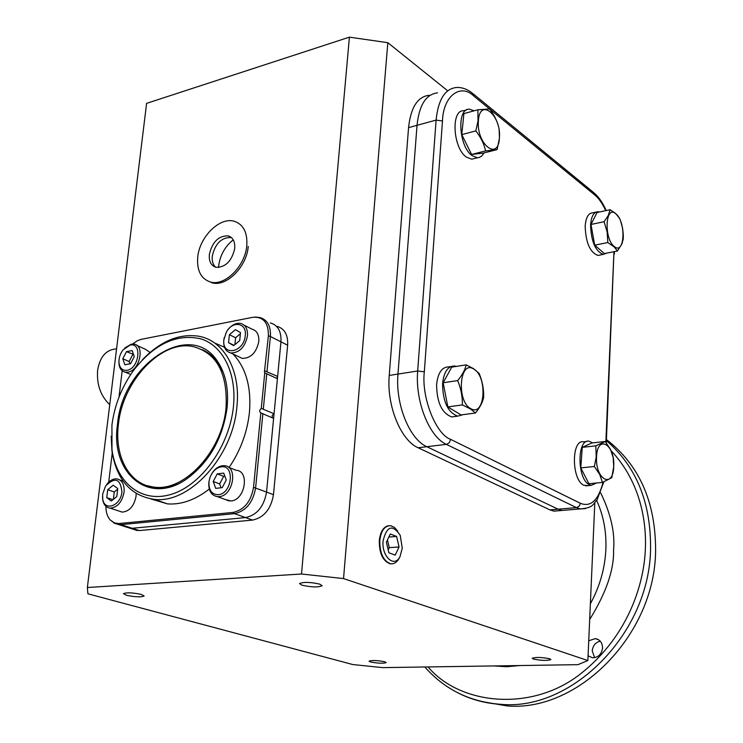 <?xml version="1.0" encoding="UTF-8"?>
<svg xmlns="http://www.w3.org/2000/svg" width="743" height="743" viewBox="0 0 743 743"><rect width="100%" height="100%" fill="white"/><g stroke="black" fill="none" stroke-linecap="round" stroke-linejoin="round"><path stroke-width="1.11" d="M202.31 349.656C208.811 352.526 214.263 357.225 218.656 363.745L223.374 372.735M233.051 354.03C245.989 367.785 251.459 387.242 249.444 412.402C247.27 432.287 240.481 450.657 229.076 467.514M209.275 489.033C195.316 499.909 181.394 504.868 167.5 503.893L150.866 498.952M142.322 359.872C160.172 341.306 178.896 333.412 198.483 336.18C223.773 340.266 240.955 370.246 236.887 406.904C232.912 456.462 189.567 503.884 154.507 499.389C130.889 495.99 116.716 479.95 111.979 451.28L111.171 436.206M233.441 406.495C229.633 445.531 201.697 484.817 171.939 494.123C142.145 503.763 116.41 483.349 111.979 449.747L111.924 425.089C114.571 404.991 121.843 386.666 133.74 370.135C154.563 343.647 177.094 333.263 201.316 338.975C223.114 346.015 236.822 373.553 233.441 406.495M105.933 506.308C105.85 512.029 107.271 516.561 110.168 519.924L114.348 522.858L118.629 523.583L232.986 512.438C244.159 509.958 251.004 501.59 253.53 487.334L260.83 412.922C259.196 411.687 259.344 410.192 261.267 408.427L274.056 413.74L277.418 378.716L264.759 372.856L264.424 371.955L268.39 335.845C268.567 322.657 263.328 316.481 252.676 317.326L141.216 339.356L137.241 340.777L132.653 344.018M264.945 370.915L277.631 376.432L276.721 378.391M117.505 424.234C122.419 363.949 191.09 318.459 217.95 362.008C225.733 374.026 228.788 389.174 227.126 407.461C222.779 438.426 209.294 462.267 186.651 478.966C148.359 506.169 110.094 472.697 117.505 424.234M177.883 483.962C170.528 487.092 163.386 488.365 156.467 487.789L146.761 485.578M119.382 523.527L120.933 524.651L132.208 528.273L125.288 526.694L132.208 528.273L245.552 517.583C256.994 515.085 263.988 506.577 266.542 492.061L273.61 418.355L260.83 412.922M277.631 376.432L280.956 341.836C281.448 331.434 277.91 325.118 270.322 322.899C277.91 325.118 281.448 331.434 280.956 341.836L287.643 345.198C288.126 334.852 284.578 328.555 277 326.335M274.056 413.74L272.226 415.337L272.282 417.77M122.196 370.785L119.01 397.106M112.239 453.044L108.71 482.179M214.616 342.987L224.488 347.26M261.267 408.427L264.759 372.856M154.405 487.176L155.157 487.659M226.058 407.619C222.556 450.379 185.118 491.272 154.832 487.213C129.737 485.476 114.097 456.834 118.453 424.086C122.725 381.038 161.12 339.876 192.771 346.507C216.659 352.73 227.748 373.107 226.058 407.619M209.758 354.086L208.885 353.9M197.722 257.245C196.756 270.74 201.074 279.015 210.696 282.089C224.962 286.231 245.236 266.04 246.787 245.692C247.605 232.605 243.472 224.479 234.398 221.312C219.863 216.603 199.43 236.896 197.722 257.245M210.696 282.089L212.182 282.86C226.439 286.984 246.676 266.923 248.246 246.518M231.426 237.593L231.157 237.509C221.553 237.268 215.256 243.463 212.275 256.103C211.829 261.034 212.972 264.74 215.693 267.229M209.34 254.515C212.322 241.846 218.628 235.633 228.231 235.865C232.996 237.491 235.15 241.716 234.714 248.534C231.76 261.164 225.51 267.415 215.972 267.304C211.068 265.706 208.857 261.443 209.34 254.515M399.511 557.594L399.093 558.43C396.734 562.59 393.771 564.336 390.205 563.649C383.156 560.603 379.692 552.894 379.803 540.542C381.075 530.604 384.679 525.654 390.623 525.691L394.422 527.372L397.765 531.171M402.269 548.176L400.003 556.637C394.412 568.293 381.438 556.516 383.082 540.904C386.778 525.933 392.49 524.066 400.217 535.294L402.269 548.176M396.604 536.437L390.289 533.994L386.388 542.158L388.868 552.773L395.211 555.123L399.047 546.95L396.604 536.437L388.83 537.05M399.047 546.95L389.276 547.665L387.465 539.901M388.199 549.931L389.276 547.665M219.166 496.64L217.439 496.658C211.226 495.442 208.356 490.649 208.829 482.291L209.842 477.842C212.517 470.867 216.687 466.827 222.361 465.722L224.414 465.703C238.327 466.26 233.358 495.934 219.166 496.64M225.092 499.454L230.962 500.949C245.106 500.28 249.992 470.848 236.116 470.263L228.538 467.31M218.275 494.699C211.736 494.532 208.634 490.222 208.969 481.789L209.87 477.777C212.284 471.489 216.046 467.849 221.154 466.855C235.187 464.412 232.215 493.863 218.275 494.699M215.711 488.374L213.222 481.492L217.216 473.885L223.727 473.115L226.253 479.997L222.231 487.64L215.711 488.374M217.216 473.885L223.643 476.337L219.659 483.907L213.222 481.492M219.659 483.907L221.07 487.77M224.86 476.198L223.643 476.337M228.055 329.632C231.89 324.849 236.051 322.768 240.528 323.391C245.524 324.812 247.837 328.973 247.465 335.901C245.023 347.102 239.478 352.795 230.85 352.981C225.714 351.588 223.346 347.39 223.754 340.368L224.275 337.489M238.549 356.649L242.255 358.414C250.865 358.256 256.381 352.619 258.796 341.511C259.149 334.638 256.837 330.496 251.84 329.075L244.206 325.239M245.255 335.622C243.964 352.767 221.535 356.761 223.912 339.653L226.327 332.205C232.503 320.233 247.029 322.685 245.255 335.622M239.692 340.61L233.692 345.662L228.565 342.69L229.401 334.712L235.355 329.66L240.509 332.595L239.692 340.61M228.565 342.69L234.064 345.346M240.398 333.718L235.615 337.759L229.401 334.712M235.615 337.759L234.899 344.641M124.703 348.068L131.232 344.176L133.972 344.12C145.238 345.244 139.73 370.748 127.87 372.159L125.372 372.206C121.768 371.454 119.642 368.742 118.991 364.051L118.926 361.404M150.086 352.414L145.526 349.321L136.953 345.458M130.034 345.105C142.377 342.04 139.238 368.677 127.007 370.311C122.53 370.776 119.864 368.342 119.01 363.011C118.657 358.358 120.004 353.984 123.032 349.888L130.034 345.105M132.18 350.575L134.269 356.594L130.601 363.717L124.87 364.785L122.809 358.758L126.449 351.671L132.18 350.575M133.48 354.346L126.449 351.671M132.783 354.476L129.161 361.535L122.809 358.758M129.161 361.535L129.951 363.838M106.741 484.408C109.76 480.535 113.066 478.687 116.67 478.863C122.084 479.95 124.555 484.408 124.081 492.237C122.028 502.138 117.394 507.441 110.187 508.138C106.203 507.636 103.714 504.868 102.729 499.844L102.515 496.612M118.945 511.026L122.214 512.113C129.403 511.435 134.019 506.178 136.043 496.352L136.164 493.463M102.645 494.206L105.552 486.071C115.007 476.662 120.468 478.631 121.926 491.987C120.719 506.094 104.252 511.816 102.71 498.85L102.645 494.206M107.707 489.739L113.187 485.198L117.747 488.56L116.8 496.5L111.283 501.033L106.751 497.634L107.707 489.739L114.255 491.977L113.373 499.315M117.673 489.154L114.255 491.977M112.899 499.705L106.751 497.634M473.551 368.937C487.724 375.995 485.198 417.129 470.988 408.761C456.416 402.047 459.276 359.686 473.551 368.937M475.455 413.015L470.811 409.161L462.378 404.916L447.853 406.913L443.144 382.756L451.735 367.126L466.177 364.878L473.421 368.593L479.105 373.385C482.328 381.038 483.851 388.979 483.674 397.208C482.69 402.158 479.95 407.424 475.455 413.015L461.013 414.938L447.853 406.913M462.378 404.916C462.545 396.632 460.976 388.524 457.66 380.592L443.144 382.756M457.66 380.592C462.23 375.076 465.062 369.838 466.177 364.878M455.505 416.433L451.735 416.934C441.844 413.229 436.81 402.427 436.605 384.53C437.915 372.847 441.918 366.977 448.623 366.921L450.834 366.578M456.351 366.401L454.549 366.002C447.862 366.039 443.877 371.927 442.577 383.648C442.791 401.591 447.825 412.421 457.679 416.145L463.195 414.64M596.545 456.982C597.233 433.884 615.139 444.249 613.727 466.409C613.3 489.219 595.189 479.82 596.545 456.982M613.151 457.354L613.737 466.511L611.805 477.675L602.471 482.43L588.939 483.721L580.785 467.886L582.261 447.36L591.79 442.995L605.239 441.472L610.402 449.274L613.151 457.354M602.471 482.43L599.675 474.406L594.363 466.502L596.23 456.908L595.793 445.856L605.239 441.472M594.363 466.502L580.785 467.886M595.793 445.856L582.261 447.36M588.14 485.634L583.84 485.244C571.386 480.043 571.237 438.918 583.617 441.853L586.738 441.5M592.645 442.893L589.153 441.231C576.819 438.277 576.995 479.504 589.413 484.715L591.252 485.337L596.573 482.996M499.407 137.78C498.581 161.575 476.393 144.486 478.381 120.998C479.569 96.999 501.46 115.1 499.407 137.78M475.826 130.907L478.028 120.877L477.888 109.778L463.892 113.605L461.784 134.613L475.826 130.907C480.795 137.241 484.055 143.901 485.597 150.894L497.151 149.603L483.247 153.114L471.591 154.442L461.784 134.613M477.888 109.778L489.581 108.961C494.392 115.137 497.559 121.75 499.082 128.799L499.445 137.975L497.151 149.603M471.591 154.442L485.597 150.894M474.619 158.454L471.712 159.188L466.4 157.126C452.97 148.21 450.695 109.723 463.623 110.772L466.511 109.983M474.155 110.8L469.362 109.193C456.471 108.116 458.765 146.715 472.158 155.677L477.452 157.748L479.114 157.525L481.631 156.132L484.065 152.909M614.387 246.602C603.706 239.088 605.276 204.26 615.789 213.77C626.219 221.47 624.844 255.481 614.387 246.602M610.105 209.721L615.659 213.492L619.643 218.461L620.702 221.247L622.615 228.426L623.256 234.398L623.266 238.93L621.937 243.834L617.442 251.023L604.393 253.567L594.697 245.171L590.982 224.46L597.056 212.507L610.105 209.721L608.285 215.47L604.105 221.711L607.152 231.946L607.82 242.552L594.697 245.171M617.442 251.023L614.229 246.936L607.82 242.552M590.982 224.46L604.105 221.711M599.935 255.044L597.911 255.443C590.016 252.406 585.772 242.682 585.178 226.253C585.837 217.671 588.28 213.204 592.505 212.869L595.877 212.154M599.378 212.015L597.874 211.718C593.657 212.052 591.233 216.519 590.583 225.129C591.187 241.586 595.422 251.348 603.279 254.394L606.594 253.14M388.96 525.682C383.592 526.49 380.37 531.459 379.283 540.579C379.199 553.154 382.747 560.872 389.945 563.733L391.877 563.826M126.412 595.264L123.468 593.676C126.514 592.357 132.449 592.598 141.254 594.409L144.133 595.988C141.096 597.307 135.189 597.066 126.412 595.264M301.955 585.178L299.559 583.58C303.46 581.843 310.212 582.029 319.834 584.156L322.156 585.725C318.283 587.462 311.549 587.286 301.955 585.178M533.437 659.069L532.202 658.252C535.982 657.044 541.814 657.211 549.718 658.772L550.907 659.58C547.136 660.787 541.313 660.62 533.437 659.069M370.664 662.004L369.067 661.131C372.104 660.165 377.295 660.369 384.633 661.744L386.184 662.607C383.156 663.573 377.983 663.369 370.664 662.004M233.218 239.831C225.018 246.472 220.16 255.137 218.656 265.836L218.516 267.526M587.871 660.546L343.545 578.583L301.5 574.005L87.368 587.518L87.915 593.806L352.711 664.53L382.691 667.623L577.952 664.66L587.871 660.546L594.818 502.76M301.5 574.005L349.405 37.15L387.827 42.695L343.545 578.583M387.827 42.695L446.952 90.2M429.203 95.28C417.64 96.59 410.758 107.373 408.557 127.647L389.239 375.438C386.471 405.381 400.765 440.395 418.133 447.76L549.922 509.884L553.906 511.138L559.776 510.636M87.368 587.518L146.603 103.361L349.405 37.15M132.449 528.988L139.359 530.567L252.555 520.081C263.969 517.611 270.944 509.15 273.47 494.708L287.643 345.198M567.903 509.958L562.061 510.45L558.095 509.187L426.826 446.71C409.523 439.308 395.248 404.127 397.979 374.073L417.027 125.326C419.201 104.977 426.055 94.166 437.562 92.884C426.055 94.166 419.201 104.977 417.027 125.326L397.979 374.073C395.248 404.127 409.523 439.308 426.826 446.71L558.095 509.187L562.061 510.45L567.903 509.958M253.53 487.334L266.542 492.061L280.956 341.836L270.406 336.523C270.926 326.047 267.387 319.704 259.79 317.484L254.923 317.057M273.47 494.708L266.542 492.061C263.988 506.577 256.994 515.085 245.552 517.583L252.555 520.081M139.359 530.567L132.208 528.273L245.552 517.583L234.519 513.645C245.989 511.1 253.019 502.509 255.62 487.882L262.873 413.619M605.74 210.65C602.239 203.238 598.542 197.982 594.641 194.87L473.811 96.033C460.493 83.012 443.125 95.996 442.484 120.988L424.327 371.806C421.197 397.329 435.918 434.432 450.667 439.382L580.367 503.28C590.713 507.441 598.301 500.41 603.121 482.188M605.842 442.243L613.959 251.701M115.797 348.941C105.97 349.851 99.915 356.928 97.639 370.144C96.534 384.382 100.574 395.889 109.732 404.675M606.437 439.55C639.351 464.969 655.744 502.119 655.605 551.009C654.806 635.497 577.255 712.63 506.596 705.85L481.39 701.494M600.27 641.19C595.524 642.351 592.84 645.565 592.227 650.831L594.614 657.685M588.744 640.763L595.347 638.609C599.991 639.574 602.406 642.695 602.573 647.97C601.626 654.323 598.254 657.583 592.468 657.759L588.075 655.828M263.328 408.956L266.774 373.683M232.986 512.438L234.519 513.645L120.933 524.651L114.784 523.481L110.168 519.924M114.05 523.1L137.455 530.595M268.39 335.845L270.406 336.523L266.997 371.379M580.367 503.28L579.447 505.862L576.884 507.571L549.922 509.884M450.667 439.382L449.292 442.707L446.849 444.286L418.133 447.76M424.327 371.806L417.677 370.989L389.239 375.438M473.811 96.033L472.381 93.172C467.217 89.086 461.886 87.191 456.388 87.498C444.983 88.723 438.221 99.59 436.104 120.097L408.557 127.647M553.906 511.138L580.394 508.909L576.475 507.627L446.404 444.37C429.24 436.856 415.021 401.322 417.677 370.989L436.104 120.097L442.484 120.988M594.641 194.87L593.23 192.205L473.263 93.897M613.904 253.474L606.297 442.828M603.78 481.928L597.131 499.723C592.487 504.144 594.261 507.683 580.394 508.909L585.614 508.593M606.39 440.599C636.203 466.4 650.924 502.398 650.571 548.594C649.698 633.519 571.813 711.125 500.968 704.345C485.708 703.472 471.508 699.711 458.347 693.089M610.997 450.546C639.918 481.269 646.456 520.156 645.388 548C644.534 580.673 630.083 634.03 581.908 672.768C533.27 712.342 460.521 705.562 428.033 666.935M590.369 603.78C599.805 586.552 604.969 568.367 605.879 549.207C606.52 531.477 603.437 515.224 596.629 500.457M493.946 665.942L506.8 666.74L519.924 665.542M589.673 619.495C606.158 592.933 614.117 569.788 613.569 550.071C615.13 532.842 610.83 513.766 600.669 492.85M167.5 503.893L154.507 499.389M111.979 449.747L111.979 451.28M218.656 363.745L217.95 362.008M156.467 487.789L154.832 487.213M228.231 235.865L231.157 237.509M389.62 563.658L390.205 563.649M400.003 556.637L399.093 558.43M386.824 526.146L387.409 526.081M217.439 496.658L229.234 500.968M208.969 481.789L208.829 482.291M230.85 352.981L242.255 358.414M223.922 339.56L223.773 340.257M125.372 372.206L130.694 374.491M119.01 363.011L118.991 364.051M119.929 480.006L123.143 481.139M110.187 508.138L122.214 512.113M102.71 498.85L102.729 499.844M451.735 416.934L457.679 416.145M585.698 485.857L591.252 485.337M471.712 159.188L477.452 157.748M597.911 255.443L603.279 254.394M387.084 526.053L387.605 526.007M594.075 192.892C598.839 197.071 602.889 202.95 606.223 210.548M614.405 251.617L614.331 254.143M506.596 705.85L500.968 704.345C470.115 702.005 444.732 689.55 424.82 666.991M595.347 638.609L598.644 639.797"/></g></svg>
